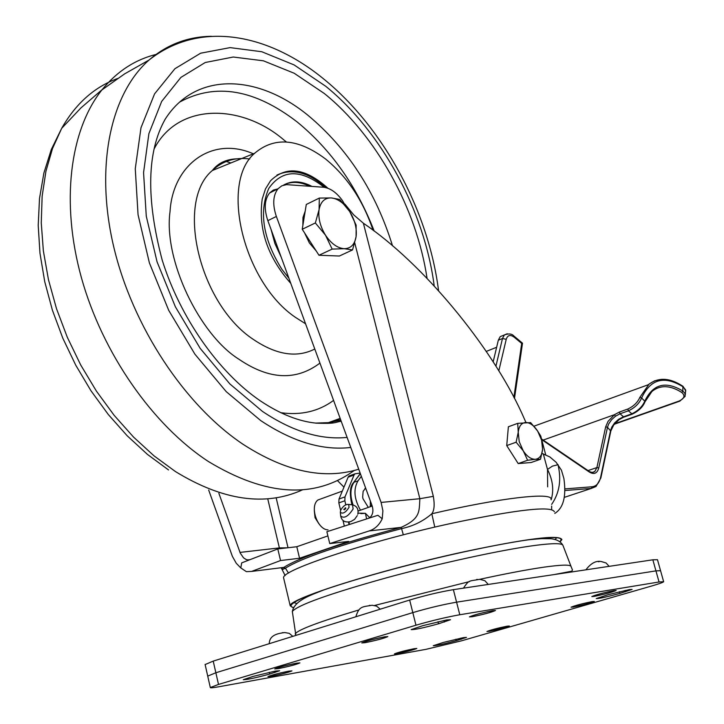 <?xml version="1.0" encoding="UTF-8"?>
<svg xmlns="http://www.w3.org/2000/svg" width="724" height="724" viewBox="0 0 724 724"><rect width="100%" height="100%" fill="white"/><g stroke="black" fill="none" stroke-linecap="round" stroke-linejoin="round"><path stroke-width="1.09" d="M278.559 668.542L275.183 668.813C278.686 667.247 285.681 665.401 296.17 663.274L299.474 663.012C295.998 664.569 289.03 666.415 278.559 668.542M296.487 663.175L299.917 662.903C296.306 664.523 289.093 666.433 278.251 668.632L274.749 668.922C278.369 667.302 285.618 665.383 296.487 663.175M271.609 676.234L268.36 676.524C271.672 675.076 278.333 673.32 288.342 671.266L291.528 670.985C288.233 672.433 281.591 674.189 271.609 676.234M288.65 671.175L291.944 670.886C288.532 672.388 281.654 674.198 271.31 676.325L267.943 676.623C271.373 675.121 278.269 673.302 288.65 671.175M384.317 636.921C373.412 639.111 366.054 641.066 362.226 642.794L365.376 642.577C376.254 640.387 383.593 638.432 387.394 636.713L384.317 636.921M365.041 642.686C376.308 640.414 383.91 638.387 387.847 636.604L384.661 636.812C373.367 639.084 365.738 641.12 361.774 642.903L365.041 642.686M492.338 610.757C481.406 612.957 473.912 614.966 469.858 616.776L472.591 616.622C483.496 614.423 490.972 612.423 495.008 610.613L492.338 610.757M472.247 616.721C483.532 614.45 491.279 612.377 495.46 610.504L492.7 610.658C481.37 612.929 473.614 615.011 469.405 616.884L472.247 616.721M573.598 606.956L571.471 607.11C575.281 605.508 582.06 603.698 591.825 601.689L593.888 601.554C590.096 603.155 583.327 604.956 573.598 606.956M592.151 601.599L594.295 601.454C590.359 603.11 583.354 604.974 573.272 607.056L571.073 607.21C575.019 605.545 582.042 603.68 592.151 601.599M594.395 596.314L592.241 596.44C596.277 594.712 603.409 592.802 613.626 590.721L615.726 590.603C611.699 592.332 604.585 594.232 594.395 596.314M613.979 590.621L616.151 590.494C611.97 592.286 604.603 594.259 594.051 596.413L591.816 596.549C596.006 594.757 603.391 592.784 613.979 590.621M506.709 626.287C497.279 628.242 490.818 629.943 487.315 631.419L489.623 631.219C499.026 629.274 505.47 627.563 508.954 626.106L506.709 626.287M489.315 631.31C499.053 629.292 505.732 627.527 509.343 626.007L507.017 626.197C497.252 628.215 490.555 629.989 486.926 631.509L489.315 631.31M413.884 648.785C404.481 650.731 398.119 652.405 394.797 653.808L397.395 653.573C406.788 651.627 413.132 649.953 416.436 648.559L413.884 648.785M397.105 653.663C406.825 651.645 413.404 649.908 416.825 648.46L414.182 648.695C404.435 650.713 397.847 652.451 394.408 653.908L397.105 653.663M463.36 637.645L443.387 642.432L433.269 645.708C436.264 645.699 443.921 644.025 456.247 640.686L466.482 637.382L463.36 637.645M275.274 671.094L253.011 676.424L243.264 679.7C247.011 679.727 255.844 677.845 269.762 674.035L279.645 670.723L275.274 671.094M629.464 589.58L608.305 594.648L596.232 598.576C599.074 598.648 606.956 596.92 619.889 593.399L632.097 589.427L629.464 589.58M446.753 619.934L422.997 625.608L411.169 629.618C414.725 629.78 423.848 627.835 438.536 623.78L450.536 619.726L446.753 619.934M651.392 586.078C659.121 583.834 663.202 582.377 663.646 581.725L659.048 581.978L459.794 614.748C446.364 617.156 431.748 620.649 415.965 625.21L218.503 684.433L210.304 687.538C210.232 688.053 213.055 687.791 218.793 686.768L426.038 649.328L461.523 640.821L651.392 586.078M660.559 570.702L655.944 570.883L456.582 602.178C443.151 604.513 428.563 607.988 412.807 612.613L215.852 672.75L207.725 676.107L215.852 672.75L412.807 612.613C428.563 607.988 443.151 604.513 456.582 602.178L655.944 570.883L660.559 570.702L663.618 581.634M660.532 570.602L657.483 559.706L652.849 559.806L453.378 589.653C439.948 591.897 425.377 595.363 409.666 600.042L213.218 661.102L205.127 664.56M314.316 510.719L315.04 517.687L318.822 523.66M337.484 480.609L343.963 487.152M348.669 541.407L299.555 558.249L280.541 560.548L251.554 571.435L283.835 567.399L285.419 568.195C301.148 558.141 339.864 544.946 401.567 528.62L401.114 527.38L369.249 530.918L329.755 543.588L348.669 541.407M327.891 535.905L296.804 546.729L277.79 548.919L280.541 560.548M277.79 548.919L241.689 562.883L240.784 567.915L246.35 571.652L251.554 571.435M369.249 530.918C374.996 529.009 379.313 524.963 382.218 518.782L377.892 515.289L326.877 531.733L329.755 543.588M345.203 205.399L342.497 200.657C336.624 192.503 330.234 188.023 323.338 187.226L286.523 184.638L281.844 185.806L278.016 188.756C272.957 195.353 272.405 204.584 276.36 216.458L381.105 502.429L419.857 498.709C419.069 511.37 420.789 518.511 401.114 527.38C338.769 543.887 299.673 557.227 283.835 567.399L281.645 567.679M218.865 493.297L240.278 553.145L243.563 557.86L246.169 559.534L248.631 560.077M208.684 490.048L232.368 556.331L236.286 563.308L240.784 567.915M277.898 188.892L273.31 190.095L269.554 193.018C264.477 199.598 263.907 208.811 267.844 220.648L372.064 505.633C373.702 510.755 372.905 514.836 369.656 517.868M554.81 513.397C563.453 508.004 566.476 496.338 563.869 478.401L561.426 470.157L556.15 462.301L549.797 456.898L542.014 453.477M525.959 422.472L521.732 412.997C490.836 345.511 422.689 263.328 363.394 223.236L433.341 496.347C434.771 504.709 434.264 510.52 431.83 513.769L434.771 527.126M382.218 518.782L382.896 510.764L381.105 502.429M344.877 204.096L353.683 214.838L363.394 223.236M281.22 567.725L281.618 568.747L281.301 567.716L283.021 569.308L285.419 568.195L288.505 573.1M403.331 534.819L401.567 528.62C413.033 526.212 423.115 521.262 431.83 513.769C500.356 497.759 553.036 491.868 551.027 499.361M547.652 486.863L547.498 469.424L552.394 466.138L558.123 464.681M551.661 504.384C559.489 492.881 561.589 479.65 557.978 464.69M551.127 499.85C554.077 490.248 552.865 480.103 547.498 469.424L543.29 453.858M279.491 548.72L279.373 547.905L239.997 552.412M296.804 546.729L299.555 558.249M281.211 567.734L285.129 575.553M293.501 607.536C289.238 606.612 290.487 604.341 297.229 600.712C315.809 590.295 393.349 567.308 462.129 552.294C510.339 541.86 541.633 536.973 556.014 537.624C560.955 538.023 562.249 539.308 559.905 541.498M294.016 602.585L296.759 603.535M554.376 511.796C551.751 505.75 518.547 509.361 454.753 522.628C370.779 540.557 281.229 569.996 283.591 577.806L283.835 578.856M560.222 541.733L561.869 539.579C559.471 534.357 526.303 538.547 462.365 552.15C378.181 570.467 288.089 599.029 290.215 605.798L293.329 607.861M555.145 539.461L556.684 537.688M366.597 518.827L365.421 513.325L360.86 513.642M340.624 510.311L340.352 512.284C342.76 514.248 345.665 512.583 349.058 507.298L348.66 504.438C345.674 504.157 342.995 506.121 340.624 510.311M340.615 515.226L340.687 516.022C341.773 520.999 345.149 522.855 350.805 521.57L354.57 519.37L357.276 515.588M343.891 509.144L344.461 509.777L345.782 508.474L345.14 507.877M365.421 513.325L369.801 517.76M345.801 504.809L344.841 500.764L338.841 502.918L339.004 499.044L348.117 477.197L348.914 476.048L354.86 473.849L354.063 474.998L348.117 477.197M344.307 525.977L342.977 520.384M340.606 510.357L338.841 502.918M537.959 431.585L540.774 436.074L541.742 439.758M542.113 441.169L545.679 454.726M614.667 423.766L679.184 401.015C684.47 398.508 685.347 395.675 681.809 392.498C670.162 385.096 660.188 384.77 651.89 391.503L644.975 401.856M587.988 470.591L596.902 467.577L605.662 426.843L608.088 421.314L614.441 414.707L619.445 412.019L627.844 409.033C633.663 406.255 637.663 402.381 639.826 397.413L641.618 397.974C639.247 403.53 634.839 407.811 628.414 410.807L620.006 413.793L615.463 416.228L611.563 419.766L608.703 423.929L607.481 427.26L598.757 468.003C597.219 473.433 594.087 474.781 589.381 472.066L541.706 439.631M370.299 506.709L370.371 501.008M339.004 499.044L344.995 496.872L354.063 474.998M344.995 496.872L344.841 500.764M354.86 473.849L360.145 473.044M564.747 488.926L592.024 486.781C596.404 486.256 599.282 483.062 600.639 477.197L610.594 430.382L611.816 427.051L614.667 422.888L618.558 419.35L623.111 416.933L631.518 413.956C637.944 410.951 642.36 406.698 644.758 401.177L644.822 402.236C642.659 407.178 638.487 411.142 632.296 414.137L628.414 410.807L627.844 409.033M685.311 394.661L685.619 389.901L683.293 386.96C664.406 375.222 650.514 378.887 641.618 397.974L644.758 401.177C652.957 384.019 665.655 380.634 682.832 391.014L685.013 393.512L685.112 396.39L679.845 401.132L679.184 401.015M682.895 386.245L682.832 391.014L681.809 392.498M348.488 522.104L349.04 524.438M368.308 507.415L362.986 498.727L362.661 496.954L363.131 491.325L365.638 488.076M360.489 510.185C354.063 498.908 353.249 489.116 358.036 480.781L361.339 476.32M496.646 347.267L486.247 351.412M493.153 361.909L498.329 340.19L500.221 336.624L503.243 335.411M371.602 504.393L371.294 506.357M513.877 397.358L521.705 343.447L522.502 343.185L514.474 398.49M322.596 498.293L317.936 499.994C309.401 506.257 317.311 529.697 328.053 529.896M540.529 459.242L531.135 462.518L518.203 463.568L506.728 445.586L508.375 426.771L517.714 423.35L530.647 422.608L537.633 431.061L541.968 440.445L542.575 449.351C541.959 455.387 539.579 458.699 535.425 459.288L540.529 459.242L542.575 449.351L541.588 440.092L537.633 431.061C533.85 425.35 529.814 422.499 525.524 422.499C521.361 422.97 518.936 426.228 518.248 432.273L517.714 423.35M527.615 460.265L535.425 459.288C531.135 459.387 527.063 456.545 523.208 450.781L527.615 460.265L518.203 463.568M516.121 442.219L523.208 450.781L519.208 441.622L518.248 432.273L516.121 442.219L506.728 445.586M286.378 141.958L284.043 140.094C242.359 104.012 178.656 101.867 154.312 148.592M280.695 412.68C300.922 415.531 318.551 411.44 333.583 400.408M305.564 323.791L295.555 317.429C243.472 282.414 219.598 182.873 254.667 153.253C274.414 136.519 298.035 138.42 325.547 158.981C347.23 176.774 363.068 200.53 373.059 230.25M290.786 283.383C267.627 257.111 258.097 228.983 262.224 199.019L265.482 188.892L270.541 180.756C286.288 165.47 305.428 167.986 327.945 188.276M311.926 186.394C301.238 180.837 291.772 180.421 283.527 185.145M270.993 229.246L274.885 243.463L281.211 257.201M309.537 186.222C300.342 181.778 292.025 181.217 284.586 184.539M331.755 255.726L323.791 255.436M316.144 250.857L309.329 242.884L304.569 232.884M302.876 225.318L302.985 217.444L305.202 211.127M352.543 249.925L339.384 256.015L318.976 255.255L302.234 229.264L306.288 204.476L319.32 198.077L319.085 209.616C320.632 201.688 324.705 197.788 331.302 197.923C338.036 198.72 344.162 203.236 349.674 211.489C354.878 220.033 357.023 228.422 356.09 236.676C354.688 244.612 350.715 248.622 344.153 248.703L352.543 249.925L356.09 236.676L356.145 225.155L349.674 211.489L339.719 199.453L331.302 197.923L319.32 198.077M325.51 235.209C320.18 226.485 318.035 217.951 319.085 209.616L315.356 222.956L325.51 235.209C331.185 243.608 337.393 248.097 344.153 248.703L332.162 249.101L325.51 235.209M302.234 229.264L315.356 222.956M318.976 255.255L332.162 249.101M659.048 581.978L652.849 559.806M459.794 614.748L453.378 589.653M415.965 625.21L409.666 600.042M218.503 684.433L213.218 661.102M438.02 621.717L438.536 623.78M443.984 620.441L444.391 622.034M619.427 591.716L619.889 593.399M625.147 590.413L625.518 591.77M269.355 672.288L269.762 674.035M274.55 671.229L274.849 672.524M455.876 639.22L456.247 640.686M460.926 638.115L461.215 639.256M570.992 566.313L562.973 545.471C562.385 543.145 553.326 543.091 535.805 545.317C502.718 549.597 440.12 563.172 386.182 577.897C329.058 593.87 297.772 605.056 292.324 611.454L292.505 612.803M479.786 579.309C505.922 573.625 527.217 569.598 543.679 567.2C561.471 564.693 570.612 564.476 571.091 566.566L572.485 570.023L571.716 571.2L554.258 574.557M537.715 538.602L550.466 538.737M295.835 635.301L295.22 633.817C298.27 629.645 319.311 621.744 358.335 610.124M374.589 605.463L469.55 581.571M282.351 632.686L283.31 632.686M598.386 561.697L598.992 561.734M476.745 579.426L477.514 579.471M369.412 605.364L370.299 605.4M288.025 547.733L276.161 497.831M285.374 568.231L282.632 567.553M276.36 216.458L267.844 220.648M433.341 496.347L419.857 498.709L354.769 242.965M267.744 498.818L279.373 547.905L287.546 547.796M551.652 506.085L551.643 509.569M340.352 512.284L340.687 516.022C344.126 518.827 348.262 516.465 353.113 508.927L352.534 504.845L350.57 504.637M600.902 477.722L610.803 431.142L607.481 427.26L605.662 426.843M615.463 416.228L614.441 414.707L543.172 440.092M639.826 397.413L649.12 384.028L654.605 380.824L661.79 379.322M564.222 497.406L591.309 488.429L564.747 490.546M619.445 412.019L620.006 413.793L623.898 417.114L632.034 414.237M592.277 472.555L594.766 471.577L596.902 467.577L598.757 468.003M600.639 477.197L600.857 477.967L596.024 486.492L591.309 488.429L592.024 486.781M618.558 419.35L619.12 419.63L623.636 417.205M588.983 471.27L589.381 472.066M369.466 517.425L370.588 517.026M358.036 480.781L354.027 482.256C350.217 488.103 349.909 495.669 353.086 504.972M360.38 473.704L353.113 483.189M495.913 366.244L502.474 338.533L498.329 340.19M521.705 343.447L514.203 337.194C510.284 334.388 507.624 335.085 506.23 339.303L498.8 370.914M506.23 339.303L502.474 338.533L504.356 334.959L507.252 333.746M513.75 335.891L514.203 337.194M117.532 78.527C94.328 87.052 75.712 103.65 61.694 128.311L52.517 148.501L45.938 171.244L42.146 196.186L41.259 222.911L43.368 250.92L48.463 279.699L56.499 308.686L67.314 337.303L80.717 364.987L96.437 391.168L114.157 415.341L133.506 437.052L154.076 455.903L175.47 471.577C222.947 500.619 265.337 506.682 302.65 489.786M354.199 470.51C314.379 499.279 265.708 496.239 208.195 461.378C152.592 424.925 102.537 353.303 81.477 277.953C60.517 202.557 69.821 130.22 101.876 89.957L102.175 89.595C117.27 71.115 135.551 59.314 157.008 54.209M358.733 469.197C324.081 479.912 285.591 471.659 243.264 444.436C184.692 405.349 132.402 326.325 113.605 246.332C94.826 166.267 110.582 93.803 149.035 60.038C166.972 44.562 187.76 36.653 211.381 36.309M350.787 447.459C322.651 450.762 292.614 441.794 260.685 420.563L226.223 391.639L194.91 354.19L168.737 310.379L149.388 262.884L138.049 214.675L135.27 168.737L140.99 127.741L154.565 93.885L174.9 68.735L200.611 53.214L230.105 47.621L261.798 51.739L294.134 64.934L325.673 86.228C381.448 131.325 424.617 211.218 434.201 285.871M347.113 437.414C320.569 440.083 292.36 431.413 262.477 411.422L229.834 383.91L200.186 348.38L175.398 306.849L157.063 261.853L146.275 216.177L143.56 172.602L148.891 133.65L161.669 101.423L180.891 77.405L205.245 62.499L233.255 57.024L263.4 60.807L294.197 73.251L324.28 93.477C376.091 135.225 416.689 208.693 427.06 278.324M341.194 421.214C334.117 422.4 336.398 423.857 316.56 423.187C298.867 421.504 280.116 414.056 260.305 400.843C218.675 372.498 180.023 317.492 162.149 259.925C145.949 198.53 146.954 151.642 165.144 119.261C195.272 71.721 256.939 73.558 307.962 115.306C347.565 148.32 375.756 191.833 392.526 245.825M340.823 420.21L328.515 422.644L315.483 423.078M328.289 423.368L340.325 418.861M374.218 231.128C356.651 186.014 330.977 149.642 297.202 121.994C254.748 89.278 215.625 82.608 179.823 101.994M332.379 422.979L333.176 421.16M230.884 162.945L224.929 161.072M319.936 363.095C296.089 381.059 269.084 379.774 238.938 359.249C199.688 334.859 163.253 259.844 170.05 211.462C172.728 165.036 211.779 135.551 253.337 153.796M249.762 158.981C235.092 157.054 222.612 160.9 212.313 170.52C175.154 201.372 199.154 303.944 253.463 339.502C276.423 354.959 296.867 358.127 314.786 349.013M324.225 187.326C300.741 168.873 282.251 169.235 268.776 188.403C258.703 212.087 263.074 239.065 281.889 269.319L288.885 278.188M210.304 687.538L205.091 664.406M295.881 635.41L292.324 611.454C294.722 600.178 311.076 595.119 323.646 589.997M528.185 539.832L529.995 539.624C542.412 538.683 557.227 535.86 562.892 545.235M463.432 588.141C469.351 579.607 468.328 581.453 479.822 579.318L484.917 580.739L488.257 584.431M355.837 616.776C359.185 606.296 361.728 606.965 372.199 605.255L376.598 606.124L380.245 609.192M585.888 569.824C590.956 563.163 596.124 560.421 601.391 561.571L606.079 562.973L609.128 566.349M269.265 643.681C269.328 634.495 279.247 633.283 284.749 632.559L289.211 633.328L292.831 636.36M269.554 193.018L278.016 188.756M247.508 559.951L249.563 559.706M283.591 577.806L290.215 605.798M365.05 513.316L358.054 513.144M345.656 507.814L343.828 509.542M357.783 514.257C358.769 509.244 357.023 506.103 352.534 504.845L348.66 504.438M349.421 524.321L349.013 522.031M685.791 390.987L683.049 386.354C669.809 377.566 658.225 377.032 648.279 384.734L534.004 426.183M591.951 472.528L594.766 471.577L592.449 472.564L589.653 471.695L541.534 438.979M610.857 430.898L613.717 424.988L619.047 419.694M679.61 401.214L614.278 424.246M358.145 511.008L372.199 506.031M522.502 343.185L513.959 336.063C511.959 333.719 508.755 333.357 504.356 334.959L500.221 336.624M351.891 504.628C349.393 493.569 349.991 486.166 353.683 482.428L360.317 473.505M342.316 491.107L317.936 499.994M365.72 488.302L364.896 488.6M102.175 89.595L80.871 107.976L61.694 128.311L51.323 149.461L43.892 172.991L39.512 198.43L38.209 225.336L39.974 253.246L44.734 281.69L52.4 310.18L62.816 338.208L75.785 365.258L91.034 390.851L108.283 414.499L127.198 435.794L147.406 454.373L168.547 469.948M101.876 89.957L124.655 73.857L149.035 60.038C200.023 19.838 268.803 33.612 324.343 79.504C383.512 127.795 428.508 211.046 438.554 290.623M340.153 418.372L328.397 422.662M241.002 158.828C228.268 158.312 218.702 162.212 212.313 170.52L254.667 153.253M276.948 175.054C292.306 168.104 308.524 172.285 325.61 187.579"/></g></svg>
